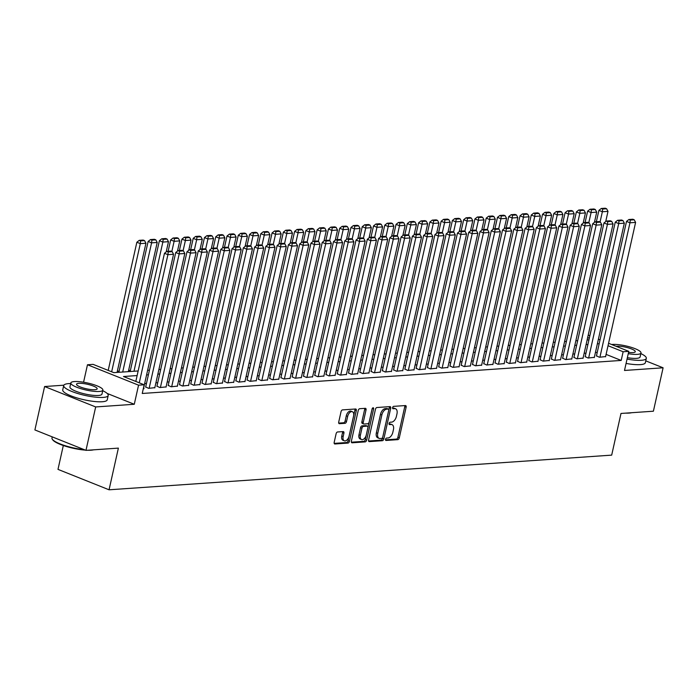 <?xml version="1.0" encoding="UTF-8"?>
<svg xmlns="http://www.w3.org/2000/svg" width="698" height="698" viewBox="0 0 698 698"><rect width="100%" height="100%" fill="white"/><g stroke="black" fill="none" stroke-linecap="round" stroke-linejoin="round"><path stroke-width="1.05" d="M385.532 439.312A1.256 0.724 111.8 0 0 385.837 440.421A1.256 0.724 111.8 0 0 386.038 440.455L397.79 439.644A1.789 1.038 111.8 0 0 399.282 437.864L406.14 407.178A1.789 1.038 111.8 0 0 405.695 405.59A1.789 1.038 111.8 0 0 405.416 405.555L393.663 406.358A1.256 0.724 111.8 0 0 392.616 407.606A1.256 0.724 111.8 0 0 392.93 408.723A1.256 0.724 111.8 0 0 393.131 408.749L394.649 408.644A5.732 3.316 111.8 0 1 395.557 408.775A5.732 3.316 111.8 0 1 396.97 413.853L396.394 416.409A5.732 3.316 111.8 0 1 391.639 422.107L390.121 422.211A1.256 0.724 111.8 0 0 389.074 423.459A1.256 0.724 111.8 0 0 389.388 424.576A1.256 0.724 111.8 0 0 389.58 424.602L391.107 424.497A5.732 3.316 111.8 0 1 392.014 424.628A5.732 3.316 111.8 0 1 393.428 429.706L392.852 432.263A5.732 3.316 111.8 0 1 388.097 437.96L386.57 438.065A1.256 0.724 111.8 0 0 385.532 439.312M337.596 431.966A1.789 1.038 111.8 0 0 336.104 433.746L334.185 442.358A1.789 1.038 111.8 0 0 334.621 443.937A1.789 1.038 111.8 0 0 334.909 443.98L347.962 443.082A1.789 1.038 111.8 0 0 349.445 441.302L356.303 410.616A1.789 1.038 111.8 0 0 355.867 409.028A1.789 1.038 111.8 0 0 355.579 408.993L342.526 409.892A1.789 1.038 111.8 0 0 341.043 411.672L338.713 422.072A1.789 1.038 111.8 0 0 339.158 423.651A1.789 1.038 111.8 0 0 339.437 423.695L345.03 423.311A1.789 1.038 111.8 0 0 346.513 421.531L347.665 416.374A4.79 2.775 111.8 0 1 352.403 411.724A4.79 2.775 111.8 0 1 353.581 415.964L349.07 436.163A4.79 2.775 111.8 0 1 344.332 440.813A4.79 2.775 111.8 0 1 343.154 436.573L343.905 433.205A1.789 1.038 111.8 0 0 343.46 431.617A1.789 1.038 111.8 0 0 343.18 431.582L337.596 431.966M85.976 450.358L34.9 429.942L44.602 386.526L95.678 406.943L85.976 450.358L118.381 448.116L109.062 489.795L611.684 455.131L620.993 413.452L653.398 411.209L663.1 367.794L624.501 370.464L628.776 351.356L623.14 351.748L621.194 360.43L142.244 393.471L144.181 384.781L138.553 385.174L87.477 364.757L93.104 364.365L113.818 372.645L138.16 370.97M95.678 406.943L134.278 404.273L138.553 385.174M368.588 439.984A1.789 1.038 111.8 0 0 369.024 441.564A1.789 1.038 111.8 0 0 369.312 441.607L382.364 440.708A1.789 1.038 111.8 0 0 383.848 438.929L390.706 408.243A1.789 1.038 111.8 0 0 390.269 406.655A1.789 1.038 111.8 0 0 389.981 406.62L376.929 407.519A1.789 1.038 111.8 0 0 375.445 409.298L368.588 439.984M365.159 441.895L352.106 442.794A1.789 1.038 111.8 0 1 351.827 442.75A1.789 1.038 111.8 0 1 351.382 441.171L358.24 410.485A1.789 1.038 111.8 0 1 359.732 408.705L365.316 408.321A1.789 1.038 111.8 0 1 365.595 408.356A1.789 1.038 111.8 0 1 366.04 409.944L363.257 422.386A1.789 1.038 111.8 0 0 363.702 423.974A1.789 1.038 111.8 0 0 363.981 424.018L367.689 423.765A1.789 1.038 111.8 0 0 369.172 421.985L372.069 409.028A1.256 0.724 111.8 0 1 373.308 407.807A1.256 0.724 111.8 0 1 373.622 408.923L366.651 440.115A1.789 1.038 111.8 0 1 365.159 441.895L363.78 441.345L351.382 442.2M663.1 367.794L645.763 360.866M596.467 355.823L599.355 357.245L605.611 356.573M585.194 356.608L588.082 358.022L594.338 357.35M573.931 357.385L576.818 358.798L583.066 358.126M562.658 358.161L565.546 359.575L571.802 358.903M551.385 358.938L554.273 360.351L560.529 359.688M540.121 359.714L543.009 361.128L549.256 360.465M528.848 360.491L531.736 361.913L537.992 361.241M517.584 361.267L520.472 362.69L526.72 362.018M506.312 362.044L509.2 363.466L515.456 362.794M495.039 362.82L497.927 364.243L504.183 363.571M483.775 363.597L486.663 365.019L492.91 364.347M472.502 364.373L475.39 365.796L481.646 365.124M461.23 365.159L464.118 366.572L470.373 365.9M449.966 365.935L452.854 367.349L459.101 366.677M438.693 366.712L441.581 368.125L447.837 367.462M427.429 367.488L430.317 368.902L436.564 368.239M416.156 368.265L419.044 369.687L425.3 369.015M404.884 369.041L407.772 370.464L414.027 369.792M393.62 369.818L396.508 371.24L402.755 370.568M382.347 370.594L385.235 372.017L391.491 371.345M371.074 371.371L373.962 372.793L380.218 372.121M359.81 372.147L362.698 373.57L368.945 372.898M348.538 372.933L351.426 374.346L357.681 373.674M337.274 373.709L340.153 375.123L346.409 374.451M326.001 374.486L328.889 375.899L335.136 375.236M314.728 375.262L317.616 376.676L323.872 376.013M303.464 376.039L306.352 377.461L312.599 376.789M292.192 376.815L295.079 378.237L301.335 377.566M280.919 377.592L283.807 379.014L290.063 378.342M269.655 378.368L272.543 379.791L278.79 379.119M258.382 379.145L261.27 380.567L267.526 379.895M247.109 379.921L249.997 381.344L256.253 380.672M235.845 380.707L238.733 382.12L244.981 381.448M224.573 381.483L227.461 382.897L233.717 382.225M213.309 382.26L216.197 383.673L222.444 383.001M202.036 383.036L204.924 384.45L211.18 383.787M190.763 383.813L193.651 385.226L199.907 384.563M179.499 384.589L182.387 386.011L188.635 385.34M168.227 385.366L171.115 386.788L177.371 386.116M156.954 386.142L159.842 387.565L166.098 386.893M145.69 386.919L148.578 388.341L154.825 387.669M621.194 360.43L606.091 354.392M597.235 352.377L595.42 352.499M585.971 353.153L584.156 353.275M574.698 353.93L572.884 354.061M563.434 354.706L561.611 354.837M552.162 355.483L550.347 355.614M540.889 356.259L539.074 356.39M529.625 357.044L527.801 357.167M518.352 357.821L516.537 357.943M507.08 358.598L505.265 358.72M495.816 359.374L494.001 359.496M484.543 360.151L482.728 360.273M473.27 360.927L471.455 361.049M462.006 361.704L460.191 361.834M450.734 362.48L448.919 362.611M439.47 363.257L437.646 363.388M428.197 364.033L426.382 364.164M416.924 364.818L415.109 364.941M405.66 365.595L403.845 365.717M394.387 366.371L392.573 366.494M383.115 367.148L381.3 367.27M371.851 367.925L370.036 368.047M360.578 368.701L358.763 368.823M349.314 369.478L347.491 369.6M338.041 370.254L336.227 370.385M326.769 371.031L324.954 371.161M315.505 371.807L313.681 371.938M304.232 372.592L302.417 372.715M292.959 373.369L291.145 373.491M281.695 374.145L279.881 374.268M270.423 374.922L268.608 375.044M259.15 375.699L257.335 375.821M247.886 376.475L246.071 376.597M236.613 377.252L234.798 377.374M225.349 378.028L223.526 378.159M214.077 378.805L212.262 378.935M202.804 379.581L200.989 379.712M191.54 380.358L189.725 380.489M180.267 381.143L178.452 381.265M168.995 381.919L167.18 382.042M157.731 382.696L155.916 382.818M146.458 383.472L144.643 383.595M143.561 388.446L144.067 388.655L143.308 388.707M130.413 370.341L128.598 370.472M119.14 371.118L117.325 371.249M63.317 445.516L57.986 469.379L109.062 489.795M63.85 385.191L44.602 386.526M83.568 382.216L87.477 364.757M137.131 375.568L123.476 376.51L144.181 384.781M599.181 343.695L597.366 343.817M587.908 344.472L586.093 344.594M576.644 345.248L574.82 345.37M565.371 346.025L563.556 346.147M554.099 346.801L552.284 346.932M542.835 347.578L541.02 347.709M531.562 348.354L529.747 348.485M520.289 349.131L518.474 349.262M509.025 349.916L507.21 350.038M497.753 350.693L495.938 350.815M486.489 351.469L484.665 351.591M475.216 352.246L473.401 352.368M463.943 353.022L462.128 353.144M452.679 353.799L450.856 353.921M441.406 354.575L439.592 354.706M430.134 355.352L428.319 355.483M418.87 356.128L417.055 356.259M407.597 356.905L405.782 357.036M396.333 357.69L394.51 357.812M385.06 358.467L383.246 358.589M373.788 359.243L371.973 359.365M362.524 360.02L360.7 360.142M351.251 360.796L349.436 360.918M339.978 361.573L338.164 361.695M328.714 362.349L326.9 362.471M317.442 363.126L315.627 363.257M306.169 363.902L304.354 364.033M294.905 364.679L293.09 364.81M283.632 365.464L281.817 365.586M272.368 366.241L270.545 366.363M261.096 367.017L259.281 367.139M249.823 367.794L248.008 367.916M238.559 368.57L236.735 368.692M227.286 369.347L225.471 369.469M216.014 370.123L214.199 370.245M204.75 370.9L202.935 371.031M193.477 371.676L191.662 371.807M182.213 372.453L180.389 372.584M170.94 373.229L169.125 373.36M159.668 374.015L157.853 374.137M148.404 374.791L146.58 374.913M623.14 351.748L608.037 345.711M588.205 335.145L589.845 335.799M598.395 339.211L600.036 339.874M608.577 343.285L628.776 351.356M589.304 338.225L587.664 337.57M147.61 370.315L149.424 370.184M158.882 369.539L160.697 369.408M170.155 368.762L171.97 368.631M181.419 367.986L183.234 367.855M192.692 367.2L194.506 367.078M203.956 366.424L205.779 366.302M215.228 365.647L217.043 365.525M226.501 364.871L228.316 364.749M237.765 364.094L239.589 363.972M249.038 363.318L250.852 363.196M260.31 362.541L262.125 362.41M271.574 361.765L273.389 361.634M282.847 360.988L284.662 360.857M294.111 360.212L295.935 360.081M305.384 359.426L307.199 359.304M316.656 358.65L318.471 358.528M327.92 357.873L329.744 357.751M339.193 357.097L341.008 356.975M350.466 356.32L352.281 356.198M361.73 355.544L363.545 355.422M373.002 354.767L374.817 354.645M384.275 353.991L386.09 353.86M395.539 353.214L397.354 353.083M406.812 352.438L408.627 352.307M418.076 351.652L419.899 351.53M429.349 350.876L431.163 350.754M440.621 350.099L442.436 349.977M451.885 349.323L453.709 349.201M463.158 348.546L464.973 348.424M474.431 347.77L476.245 347.648M485.695 346.993L487.509 346.871M496.967 346.217L498.782 346.086M508.231 345.44L510.055 345.309M519.504 344.664L521.319 344.533M530.777 343.887L532.591 343.756M542.041 343.102L543.864 342.98M553.313 342.325L555.128 342.203M564.586 341.549L566.401 341.427M575.85 340.772L577.665 340.65M587.123 339.996L588.938 339.874M134.278 404.273L107.152 393.428M392.014 424.628L390.627 424.079A5.732 3.316 111.8 0 0 389.72 423.948L391.107 424.497M389.039 423.991L389.72 423.948M395.557 408.775L394.178 408.225A5.732 3.316 111.8 0 0 393.271 408.094L394.649 408.644M392.581 408.138L393.271 408.094M385.497 439.845L396.412 439.094A1.789 1.038 111.8 0 0 397.904 437.314L404.761 406.629A1.789 1.038 111.8 0 0 404.761 405.599M368.579 441.014L380.977 440.159A1.789 1.038 111.8 0 0 382.469 438.379L389.327 407.693A1.789 1.038 111.8 0 0 389.327 406.664M381.675 438.405A1.256 0.724 111.8 0 0 382.722 437.157L388.742 410.223A1.256 0.724 111.8 0 0 388.428 409.115A1.256 0.724 111.8 0 0 388.228 409.089L386.631 409.194A5.732 3.316 111.8 0 0 381.867 414.9L377.758 433.31A5.732 3.316 111.8 0 0 379.171 438.379A5.732 3.316 111.8 0 0 380.078 438.519L381.675 438.405M387.216 408.679A1.256 0.724 111.8 0 0 387.05 408.566A1.256 0.724 111.8 0 0 386.849 408.531L388.228 409.089M379.171 438.379L377.784 437.829A5.732 3.316 111.8 0 1 376.37 432.751L380.489 414.342A5.732 3.316 111.8 0 1 385.244 408.644L386.849 408.531M362.602 423.468A1.789 1.038 111.8 0 1 362.323 423.424A1.789 1.038 111.8 0 1 361.878 421.836L364.661 409.394A1.789 1.038 111.8 0 0 364.661 408.365M372.156 408.749L365.263 439.566L366.651 440.115M360.369 435.299A4.79 2.775 111.8 0 0 361.555 439.548A4.79 2.775 111.8 0 0 366.293 434.898L367.881 427.778A1.789 1.038 111.8 0 0 367.436 426.19A1.789 1.038 111.8 0 0 367.157 426.146L363.449 426.408A1.789 1.038 111.8 0 0 361.965 428.188L360.369 435.299L358.99 434.749A4.79 2.775 111.8 0 0 360.177 438.99L361.555 439.548M366.293 425.806A1.789 1.038 111.8 0 0 366.057 425.64A1.789 1.038 111.8 0 0 365.778 425.597L367.157 426.146M358.99 434.749L360.578 427.63A1.789 1.038 111.8 0 1 362.07 425.85L365.778 425.597M363.78 441.345A1.789 1.038 111.8 0 0 365.263 439.566M344.332 440.813L342.954 440.264A4.79 2.775 111.8 0 1 341.767 436.023L342.526 432.655A1.789 1.038 111.8 0 0 342.526 431.626M352.403 411.724L351.024 411.174A4.79 2.775 111.8 0 0 346.287 415.825L347.665 416.374M338.713 423.101L343.643 422.761A1.789 1.038 111.8 0 0 345.135 420.981L346.287 415.825M334.185 443.387L346.583 442.532A1.789 1.038 111.8 0 0 348.066 440.752L354.924 410.066A1.789 1.038 111.8 0 0 354.924 409.037M600.071 221.981L602.357 211.756L607.993 211.363L605.707 221.589M602.671 209.025L606.614 208.754L605.236 208.205L601.292 208.475L602.671 209.025L602.357 211.756L598.901 210.377L596.362 221.755M607.993 211.363L606.614 208.754M601.292 208.475L598.901 210.377M599.922 357.21L629.962 222.793L626.516 221.414L596.415 356.067M605.55 356.818L635.599 222.4L629.962 222.793L630.277 220.062L634.22 219.791L632.842 219.242L628.898 219.512L630.277 220.062M626.516 221.414L628.898 219.512M634.22 219.791L635.599 222.4M631.716 412.71A22.249 4.877 -167.4 0 1 629.081 413.085A22.249 4.877 -167.4 0 1 625.591 413.129M627.04 359.086A22.798 4.999 12.6 0 0 641.331 360.29A22.798 4.999 12.6 0 0 646.322 358.362A22.798 4.999 12.6 0 0 640.851 353.589M626.071 363.431A22.798 4.999 12.6 0 0 640.363 364.626A22.798 4.999 12.6 0 0 645.353 362.707L646.322 358.362M628.252 353.694A16.412 3.595 12.6 0 0 637.396 354.366A16.412 3.595 12.6 0 0 640.991 352.979L640.092 356.975A16.412 3.595 -167.4 0 1 636.497 358.353A16.412 3.595 -167.4 0 1 627.354 357.69M640.991 352.979A16.412 3.595 12.6 0 0 630.722 347.176A16.412 3.595 12.6 0 0 612.547 344.428A16.412 3.595 12.6 0 0 611.657 344.515M628.54 352.385A10.575 2.321 12.6 0 0 632.973 352.595A10.575 2.321 12.6 0 0 635.293 351.705A10.575 2.321 12.6 0 0 628.671 347.97A10.575 2.321 12.6 0 0 616.962 346.199A10.575 2.321 12.6 0 0 616.107 346.295M93.602 449.826A22.249 4.877 -167.4 0 1 90.958 450.21A22.249 4.877 -167.4 0 1 87.477 450.254M70.699 383.542A22.798 4.999 12.6 0 0 68.701 383.612A22.798 4.999 12.6 0 0 63.71 385.54A22.798 4.999 12.6 0 0 77.967 393.585A22.798 4.999 12.6 0 0 103.217 397.406A22.798 4.999 12.6 0 0 108.207 395.487A22.798 4.999 12.6 0 0 102.737 390.706M63.71 385.54L62.741 389.877A22.798 4.999 12.6 0 0 76.998 397.93A22.798 4.999 12.6 0 0 102.24 401.751A22.798 4.999 12.6 0 0 107.239 399.823L108.207 395.487M102.868 390.095L101.978 394.091A16.412 3.595 -167.4 0 1 98.383 395.478A16.412 3.595 -167.4 0 1 80.209 392.73A16.412 3.595 -167.4 0 1 69.94 386.928L70.83 382.932A16.412 3.595 12.6 0 0 81.099 388.734A16.412 3.595 12.6 0 0 99.273 391.482A16.412 3.595 12.6 0 0 102.868 390.095A16.412 3.595 12.6 0 0 92.598 384.301A16.412 3.595 12.6 0 0 74.424 381.553A16.412 3.595 12.6 0 0 70.83 382.932M78.848 383.315A10.575 2.321 12.6 0 0 76.527 384.205A10.575 2.321 12.6 0 0 83.141 387.94A10.575 2.321 12.6 0 0 94.858 389.72A10.575 2.321 12.6 0 0 97.17 388.821A10.575 2.321 12.6 0 0 90.557 385.087A10.575 2.321 12.6 0 0 78.848 383.315M52.237 436.869L51.984 437.986A22.798 4.999 12.6 0 0 52.306 439.208A22.798 4.999 12.6 0 0 84.205 449.643M85.444 450.14A22.249 4.877 -167.4 0 1 52.716 439.819L52.306 439.208M588.798 222.758L591.084 212.532L596.72 212.148L594.434 222.365M591.398 209.801L595.342 209.531L593.963 208.981L590.019 209.252L591.398 209.801L591.084 212.532L587.637 211.154L585.09 222.531M596.72 212.148L595.342 209.531M590.019 209.252L587.637 211.154M577.525 223.535L579.82 213.309L585.447 212.925L583.17 223.142M580.134 210.578L584.078 210.307L582.69 209.758L578.747 210.028L580.134 210.578L579.82 213.309L576.365 211.93L573.817 223.308M585.447 212.925L584.078 210.307M578.747 210.028L576.365 211.93M566.261 224.32L568.547 214.085L574.184 213.701L571.898 223.918M568.861 211.354L572.805 211.084L571.426 210.534L567.483 210.805L568.861 211.354L568.547 214.085L565.092 212.707L562.553 224.084M574.184 213.701L572.805 211.084M567.483 210.805L565.092 212.707M554.989 225.096L557.274 214.862L562.911 214.478L560.625 224.695M557.589 212.14L561.532 211.86L560.154 211.311L556.21 211.581L557.589 212.14L557.274 214.862L553.828 213.483L551.28 224.861M562.911 214.478L561.532 211.86M556.21 211.581L553.828 213.483M588.65 357.987L618.698 223.569L615.243 222.191L585.142 356.844M594.286 357.594L624.326 223.177L618.698 223.569L619.013 220.838L622.956 220.568L621.569 220.018L617.625 220.289L619.013 220.838M615.243 222.191L617.625 220.289M622.956 220.568L624.326 223.177M577.377 358.763L607.426 224.346L603.971 222.967L573.878 357.62M583.013 358.371L613.062 223.953L607.426 224.346L607.74 221.615L611.684 221.345L610.305 220.795L606.361 221.065L607.74 221.615M603.971 222.967L606.361 221.065M611.684 221.345L613.062 223.953M566.113 359.54L596.153 225.122L592.707 223.744L562.605 358.397M571.741 359.147L601.789 224.739L596.153 225.122L596.467 222.392L600.411 222.121L599.032 221.571L595.089 221.842L596.467 222.392M592.707 223.744L595.089 221.842M600.411 222.121L601.789 224.739M554.84 360.316L584.889 225.899L581.434 224.52L551.333 359.182M560.477 359.924L590.517 225.515L584.889 225.899L585.203 223.168L589.147 222.898L587.768 222.348L583.816 222.618L585.203 223.168M581.434 224.52L583.816 222.618M589.147 222.898L590.517 225.515M543.725 225.873L546.01 215.638L551.638 215.254L549.361 225.471M546.325 212.916L550.268 212.637L548.89 212.087L544.937 212.358L546.325 212.916L546.01 215.638L542.555 214.26L540.016 225.637M551.638 215.254L550.268 212.637M544.937 212.358L542.555 214.26M543.567 361.093L573.616 226.676L570.161 225.297L540.069 359.959M549.204 360.7L579.253 226.292L573.616 226.676L573.931 223.945L577.874 223.674L576.496 223.124L572.552 223.395L573.931 223.945M570.161 225.297L572.552 223.395M577.874 223.674L579.253 226.292M532.452 226.649L534.738 216.424L540.374 216.031L538.088 226.248M535.052 213.693L538.996 213.422L537.617 212.864L533.673 213.134L535.052 213.693L534.738 216.424L531.283 215.036L528.744 226.422M540.374 216.031L538.996 213.422M533.673 213.134L531.283 215.036M532.304 361.869L562.344 227.452L558.897 226.073L528.796 360.735M537.94 361.485L567.98 227.068L562.344 227.452L562.658 224.73L566.601 224.451L565.223 223.901L561.279 224.171L562.658 224.73M558.897 226.073L561.279 224.171M566.601 224.451L567.98 227.068M521.179 227.426L523.465 217.2L529.101 216.808L526.816 227.025M523.779 214.469L527.723 214.199L526.344 213.64L522.401 213.92L523.779 214.469L523.465 217.2L520.019 215.822L517.471 227.199M529.101 216.808L527.723 214.199M522.401 213.92L520.019 215.822M521.031 362.646L551.08 228.237L547.625 226.85L517.523 361.512M526.667 362.262L556.716 227.845L551.08 228.237L551.394 225.506L555.338 225.227L553.959 224.677L550.015 224.948L551.394 225.506M547.625 226.85L550.015 224.948M555.338 225.227L556.716 227.845M509.915 228.202L512.201 217.977L517.837 217.584L515.552 227.801M512.515 215.246L516.459 214.975L515.08 214.417L511.137 214.696L512.515 215.246L512.201 217.977L508.746 216.598L506.207 227.976M517.837 217.584L516.459 214.975M511.137 214.696L508.746 216.598M509.767 363.422L539.807 229.014L536.361 227.635L506.259 362.288M515.394 363.039L545.443 228.621L539.807 229.014L540.121 226.283L544.065 226.012L542.686 225.454L538.743 225.733L540.121 226.283M536.361 227.635L538.743 225.733M544.065 226.012L545.443 228.621M498.642 228.979L500.928 218.753L506.565 218.361L504.279 228.586M501.243 216.022L505.186 215.752L503.808 215.202L499.864 215.473L501.243 216.022L500.928 218.753L497.482 217.375L494.934 228.752M506.565 218.361L505.186 215.752M499.864 215.473L497.482 217.375M498.494 364.199L528.534 229.79L525.088 228.412L494.987 363.065M504.13 363.815L534.171 229.398L528.534 229.79L528.857 227.059L532.801 226.789L531.414 226.231L527.47 226.51L528.857 227.059M525.088 228.412L527.47 226.51M532.801 226.789L534.171 229.398M487.37 229.755L489.656 219.53L495.292 219.137L493.006 229.363M489.97 216.799L493.922 216.528L492.535 215.979L488.591 216.249L489.97 216.799L489.656 219.53L486.209 218.151L483.662 229.529M495.292 219.137L493.922 216.528M488.591 216.249L486.209 218.151M487.221 364.975L517.27 230.567L513.815 229.188L483.723 363.841M492.858 364.592L522.907 230.174L517.27 230.567L517.584 227.836L521.528 227.565L520.15 227.016L516.206 227.286L517.584 227.836M513.815 229.188L516.206 227.286M521.528 227.565L522.907 230.174M476.106 230.532L478.392 220.306L484.028 219.922L481.742 230.139M478.706 217.575L482.65 217.305L481.271 216.755L477.327 217.026L478.706 217.575L478.392 220.306L474.937 218.928L472.398 230.305M484.028 219.922L482.65 217.305M477.327 217.026L474.937 218.928M475.957 365.761L505.998 231.343L502.551 229.965L472.45 364.618M481.585 365.368L511.634 230.951L505.998 231.343L506.312 228.612L510.255 228.342L508.877 227.792L504.933 228.063L506.312 228.612M502.551 229.965L504.933 228.063M510.255 228.342L511.634 230.951M464.833 231.308L467.119 221.083L472.755 220.699L470.469 230.916M467.433 218.352L471.377 218.081L469.998 217.532L466.055 217.802L467.433 218.352L467.119 221.083L463.673 219.704L461.125 231.082M472.755 220.699L471.377 218.081M466.055 217.802L463.673 219.704M464.685 366.537L494.734 232.12L491.279 230.741L461.177 365.394M470.321 366.145L500.361 231.727L494.734 232.12L495.048 229.389L498.991 229.119L497.604 228.569L493.661 228.839L495.048 229.389M491.279 230.741L493.661 228.839M498.991 229.119L500.361 231.727M453.569 232.085L455.855 221.859L461.483 221.475L459.205 231.692M456.169 219.128L460.113 218.858L458.726 218.308L454.782 218.579L456.169 219.128L455.855 221.859L452.4 220.481L449.861 231.858M461.483 221.475L460.113 218.858M454.782 218.579L452.4 220.481M453.412 367.314L483.461 232.896L480.006 231.518L449.913 366.171M459.048 366.921L489.097 232.513L483.461 232.896L483.775 230.166L487.719 229.895L486.34 229.345L482.397 229.616L483.775 230.166M480.006 231.518L482.397 229.616M487.719 229.895L489.097 232.513M442.296 232.87L444.582 222.636L450.219 222.252L447.933 232.469M444.896 219.905L448.84 219.634L447.462 219.085L443.518 219.355L444.896 219.905L444.582 222.636L441.127 221.257L438.588 232.635M450.219 222.252L448.84 219.634M443.518 219.355L441.127 221.257M442.148 368.09L472.188 233.673L468.742 232.294L438.641 366.956M447.784 367.698L477.825 233.289L472.188 233.673L472.502 230.942L476.446 230.672L475.068 230.122L471.124 230.392L472.502 230.942M468.742 232.294L471.124 230.392M476.446 230.672L477.825 233.289M431.024 233.647L433.31 223.412L438.946 223.028L436.66 233.245M433.624 220.69L437.567 220.411L436.189 219.861L432.245 220.132L433.624 220.69L433.31 223.412L429.863 222.034L427.316 233.411M438.946 223.028L437.567 220.411M432.245 220.132L429.863 222.034M430.875 368.867L460.924 234.449L457.469 233.071L427.368 367.733M436.512 368.474L466.561 234.066L460.924 234.449L461.238 231.719L465.182 231.448L463.804 230.898L459.86 231.169L461.238 231.719M457.469 233.071L459.86 231.169M465.182 231.448L466.561 234.066M419.76 234.423L422.046 224.198L427.673 223.805L425.396 234.022M422.36 221.467L426.304 221.187L424.925 220.638L420.973 220.908L422.36 221.467L422.046 224.198L418.591 222.81L416.052 234.196M427.673 223.805L426.304 221.187M420.973 220.908L418.591 222.81M419.603 369.643L449.652 235.226L446.205 233.847L416.104 368.509M425.239 369.259L455.288 234.842L449.652 235.226L449.966 232.504L453.909 232.225L452.531 231.675L448.587 231.945L449.966 232.504M446.205 233.847L448.587 231.945M453.909 232.225L455.288 234.842M408.487 235.2L410.773 224.974L416.409 224.582L414.123 234.798M411.087 222.243L415.031 221.973L413.652 221.414L409.709 221.694L411.087 222.243L410.773 224.974L407.318 223.596L404.779 234.973M416.409 224.582L415.031 221.973M409.709 221.694L407.318 223.596M408.339 370.42L438.379 236.003L434.933 234.624L404.831 369.286M413.975 370.036L444.015 235.619L438.379 236.003L438.693 233.28L442.645 233.001L441.258 232.451L437.314 232.722L438.693 233.28M434.933 234.624L437.314 232.722M442.645 233.001L444.015 235.619M397.214 235.976L399.5 225.751L405.137 225.358L402.851 235.575M399.814 223.02L403.767 222.749L402.38 222.191L398.436 222.47L399.814 223.02L399.5 225.751L396.054 224.372L393.506 235.75M405.137 225.358L403.767 222.749M398.436 222.47L396.054 224.372M397.066 371.196L427.115 236.788L423.66 235.401L393.559 370.062M402.702 370.812L432.751 236.395L427.115 236.788L427.429 234.057L431.373 233.786L429.994 233.228L426.05 233.498L427.429 234.057M423.66 235.401L426.05 233.498M431.373 233.786L432.751 236.395M385.95 236.753L388.236 226.527L393.873 226.135L391.587 236.36M388.55 223.796L392.494 223.526L391.116 222.976L387.172 223.247L388.55 223.796L388.236 226.527L384.781 225.149L382.242 236.526M393.873 226.135L392.494 223.526M387.172 223.247L384.781 225.149M385.802 371.973L415.842 237.564L412.396 236.186L382.295 370.839M391.43 371.589L421.479 237.172L415.842 237.564L416.156 234.833L420.1 234.563L418.721 234.005L414.778 234.284L416.156 234.833M412.396 236.186L414.778 234.284M420.1 234.563L421.479 237.172M374.678 237.529L376.964 227.304L382.6 226.911L380.314 237.137M377.278 224.573L381.221 224.302L379.843 223.753L375.899 224.023L377.278 224.573L376.964 227.304L373.517 225.925L370.97 237.303M382.6 226.911L381.221 224.302M375.899 224.023L373.517 225.925M374.529 372.749L404.578 238.341L401.123 236.962L371.022 371.615M380.166 372.366L410.206 237.948L404.578 238.341L404.892 235.61L408.836 235.339L407.449 234.781L403.505 235.06L404.892 235.61M401.123 236.962L403.505 235.06M408.836 235.339L410.206 237.948M363.405 238.306L365.7 228.08L371.327 227.688L369.05 237.913M366.014 225.349L369.957 225.079L368.57 224.529L364.626 224.8L366.014 225.349L365.7 228.08L362.245 226.702L359.697 238.079M371.327 227.688L369.957 225.079M364.626 224.8L362.245 226.702M363.257 373.535L393.306 239.117L389.85 237.739L359.758 372.392M368.893 373.142L398.942 238.725L393.306 239.117L393.62 236.386L397.563 236.116L396.185 235.566L392.241 235.837L393.62 236.386M389.85 237.739L392.241 235.837M397.563 236.116L398.942 238.725M352.141 239.082L354.427 228.857L360.063 228.473L357.777 238.69M354.741 226.126L358.685 225.855L357.306 225.306L353.363 225.576L354.741 226.126L354.427 228.857L350.972 227.478L348.433 238.856M360.063 228.473L358.685 225.855M353.363 225.576L350.972 227.478M351.993 374.311L382.033 239.894L378.586 238.515L348.485 373.168M357.629 373.919L387.669 239.501L382.033 239.894L382.347 237.163L386.291 236.892L384.912 236.343L380.968 236.613L382.347 237.163M378.586 238.515L380.968 236.613M386.291 236.892L387.669 239.501M340.868 239.859L343.154 229.633L348.791 229.249L346.505 239.466M343.468 226.902L347.412 226.632L346.034 226.082L342.09 226.353L343.468 226.902L343.154 229.633L339.708 228.255L337.16 239.632M348.791 229.249L347.412 226.632M342.09 226.353L339.708 228.255M340.72 375.088L370.769 240.67L367.314 239.292L337.213 373.945M346.356 374.695L376.397 240.286L370.769 240.67L371.083 237.939L375.027 237.669L373.648 237.119L369.696 237.39L371.083 237.939M367.314 239.292L369.696 237.39M375.027 237.669L376.397 240.286M329.604 240.644L331.89 230.41L337.518 230.026L335.241 240.243M332.204 227.679L336.148 227.408L334.77 226.859L330.817 227.129L332.204 227.679L331.89 230.41L328.435 229.031L325.896 240.409M337.518 230.026L336.148 227.408M330.817 227.129L328.435 229.031M329.447 375.864L359.496 241.447L356.041 240.068L325.949 374.73M335.084 375.472L365.133 241.063L359.496 241.447L359.81 238.716L363.754 238.446L362.375 237.896L358.432 238.166L359.81 238.716M356.041 240.068L358.432 238.166M363.754 238.446L365.133 241.063M318.332 241.421L320.618 231.186L326.254 230.802L323.968 241.019M320.932 228.464L324.875 228.185L323.497 227.635L319.553 227.906L320.932 228.464L320.618 231.186L317.162 229.808L314.624 241.185M326.254 230.802L324.875 228.185M319.553 227.906L317.162 229.808M307.059 242.197L309.345 231.972L314.981 231.579L312.695 241.796M309.659 229.241L313.603 228.961L312.224 228.412L308.28 228.682L309.659 229.241L309.345 231.972L305.899 230.584L303.351 241.97M314.981 231.579L313.603 228.961M308.28 228.682L305.899 230.584M295.795 242.974L298.081 232.748L303.717 232.355L301.431 242.572M298.395 230.017L302.339 229.747L300.96 229.188L297.016 229.459L298.395 230.017L298.081 232.748L294.626 231.37L292.087 242.747M303.717 232.355L302.339 229.747M297.016 229.459L294.626 231.37M318.183 376.641L348.223 242.223L344.777 240.845L314.676 375.507M323.82 376.248L353.86 241.84L348.223 242.223L348.538 239.493L352.481 239.222L351.103 238.672L347.159 238.943L348.538 239.493M344.777 240.845L347.159 238.943M352.481 239.222L353.86 241.84M306.911 377.417L336.959 243L333.504 241.621L303.403 376.283M312.547 377.033L342.596 242.616L336.959 243L337.274 240.269L341.217 239.999L339.839 239.449L335.895 239.719L337.274 240.269M333.504 241.621L335.895 239.719M341.217 239.999L342.596 242.616M295.647 378.194L325.687 243.776L322.24 242.398L292.139 377.06M301.274 377.81L331.323 243.393L325.687 243.776L326.001 241.054L329.945 240.775L328.566 240.225L324.622 240.496L326.001 241.054M322.24 242.398L324.622 240.496M329.945 240.775L331.323 243.393M284.522 243.75L286.808 233.525L292.445 233.132L290.159 243.349M287.122 230.794L291.066 230.523L289.687 229.965L285.744 230.244L287.122 230.794L286.808 233.525L283.362 232.146L280.814 243.523M292.445 233.132L291.066 230.523M285.744 230.244L283.362 232.146M284.374 378.97L314.414 244.562L310.968 243.174L280.866 377.836M290.01 378.586L320.05 244.169L314.414 244.562L314.737 241.831L318.681 241.56L317.293 241.002L313.35 241.272L314.737 241.831M310.968 243.174L313.35 241.272M318.681 241.56L320.05 244.169M273.25 244.527L275.536 234.301L281.172 233.909L278.886 244.134M275.858 231.57L279.802 231.3L278.415 230.75L274.471 231.021L275.858 231.57L275.536 234.301L272.089 232.923L269.541 244.3M281.172 233.909L279.802 231.3M274.471 231.021L272.089 232.923M273.101 379.747L303.15 245.338L299.695 243.96L269.603 378.613M278.738 379.363L308.786 244.946L303.15 245.338L303.464 242.607L307.408 242.337L306.029 241.778L302.086 242.058L303.464 242.607M299.695 243.96L302.086 242.058M307.408 242.337L308.786 244.946M261.986 245.303L264.272 235.078L269.908 234.685L267.622 244.911M264.586 232.347L268.529 232.076L267.151 231.527L263.207 231.797L264.586 232.347L264.272 235.078L260.816 233.699L258.277 245.077M269.908 234.685L268.529 232.076M263.207 231.797L260.816 233.699M261.837 380.523L291.877 246.115L288.431 244.736L258.33 379.389M267.465 380.14L297.514 245.722L291.877 246.115L292.192 243.384L296.135 243.113L294.757 242.555L290.813 242.834L292.192 243.384M288.431 244.736L290.813 242.834M296.135 243.113L297.514 245.722M250.713 246.08L252.999 235.854L258.635 235.462L256.349 245.687M253.313 233.123L257.257 232.853L255.878 232.303L251.934 232.574L253.313 233.123L252.999 235.854L249.552 234.476L247.005 245.853M258.635 235.462L257.257 232.853M251.934 232.574L249.552 234.476M250.565 381.309L280.613 246.891L277.158 245.513L247.057 380.166M256.201 380.916L286.241 246.499L280.613 246.891L280.928 244.16L284.871 243.89L283.484 243.34L279.54 243.611L280.928 244.16M277.158 245.513L279.54 243.611M284.871 243.89L286.241 246.499M239.449 246.856L241.735 236.631L247.362 236.247L245.085 246.464M242.049 233.9L245.993 233.629L244.605 233.08L240.662 233.35L242.049 233.9L241.735 236.631L238.28 235.252L235.741 246.63M247.362 236.247L245.993 233.629M240.662 233.35L238.28 235.252M239.292 382.085L269.341 247.668L265.886 246.289L235.793 380.942M244.928 381.693L274.977 247.275L269.341 247.668L269.655 244.937L273.599 244.666L272.22 244.117L268.276 244.387L269.655 244.937M265.886 246.289L268.276 244.387M273.599 244.666L274.977 247.275M228.176 247.633L230.462 237.407L236.099 237.023L233.813 247.24M230.776 234.676L234.72 234.406L233.341 233.856L229.398 234.127L230.776 234.676L230.462 237.407L227.007 236.029L224.468 247.406M236.099 237.023L234.72 234.406M229.398 234.127L227.007 236.029M228.028 382.862L258.068 248.444L254.622 247.066L224.52 381.719M233.664 382.469L263.704 248.052L258.068 248.444L258.382 245.713L262.326 245.443L260.947 244.893L257.004 245.164L258.382 245.713M254.622 247.066L257.004 245.164M262.326 245.443L263.704 248.052M216.904 248.418L219.189 238.184L224.826 237.8L222.54 248.017M219.504 235.453L223.447 235.182L222.069 234.633L218.125 234.903L219.504 235.453L219.189 238.184L215.743 236.805L213.195 248.183M224.826 237.8L223.447 235.182M218.125 234.903L215.743 236.805M216.755 383.638L246.804 249.221L243.349 247.842L213.248 382.504M222.392 383.246L252.44 248.837L246.804 249.221L247.118 246.49L251.062 246.22L249.683 245.67L245.74 245.94L247.118 246.49M243.349 247.842L245.74 245.94M251.062 246.22L252.44 248.837M205.64 249.195L207.925 238.96L213.553 238.576L211.276 248.793M208.24 236.238L212.183 235.959L210.805 235.409L206.861 235.68L208.24 236.238L207.925 238.96L204.47 237.582L201.931 248.959M213.553 238.576L212.183 235.959M206.861 235.68L204.47 237.582M205.482 384.415L235.531 249.997L232.085 248.619L201.984 383.281M211.119 384.022L241.168 249.614L235.531 249.997L235.845 247.267L239.789 246.996L238.411 246.446L234.467 246.717L235.845 247.267M232.085 248.619L234.467 246.717M239.789 246.996L241.168 249.614M194.367 249.971L196.653 239.737L202.289 239.353L200.003 249.57M196.967 237.015L200.911 236.735L199.532 236.186L195.588 236.456L196.967 237.015L196.653 239.737L193.206 238.358L190.659 249.736M202.289 239.353L200.911 236.735M195.588 236.456L193.206 238.358M194.219 385.191L224.259 250.774L220.812 249.395L190.711 384.057M199.855 384.799L229.895 250.39L224.259 250.774L224.573 248.043L228.525 247.773L227.138 247.223L223.194 247.493L224.573 248.043M220.812 249.395L223.194 247.493M228.525 247.773L229.895 250.39M183.094 250.748L185.38 240.522L191.016 240.129L188.73 250.346M185.694 237.791L189.647 237.521L188.259 236.962L184.316 237.233L185.694 237.791L185.38 240.522L181.934 239.135L179.386 250.521M191.016 240.129L189.647 237.521M184.316 237.233L181.934 239.135M182.946 385.968L212.995 251.55L209.54 250.172L179.438 384.834M188.582 385.584L218.631 251.167L212.995 251.55L213.309 248.828L217.253 248.549L215.874 247.999L211.93 248.27L213.309 248.828M209.54 250.172L211.93 248.27M217.253 248.549L218.631 251.167M171.83 251.524L174.116 241.299L179.752 240.906L177.467 251.123M174.43 238.568L178.374 238.297L176.995 237.739L173.052 238.018L174.43 238.568L174.116 241.299L170.661 239.92L168.122 251.297M179.752 240.906L178.374 238.297M173.052 238.018L170.661 239.92M171.682 386.744L201.722 252.336L198.276 250.948L168.174 385.61M177.309 386.36L207.358 251.943L201.722 252.336L202.036 249.605L205.98 249.326L204.601 248.776L200.658 249.046L202.036 249.605M198.276 250.948L200.658 249.046M205.98 249.326L207.358 251.943M133.972 371.257L162.843 242.075L168.48 241.683L166.194 251.899M163.157 239.344L167.101 239.074L165.723 238.515L161.779 238.795L163.157 239.344L162.843 242.075L159.397 240.697L130.151 371.519M168.48 241.683L167.101 239.074M161.779 238.795L159.397 240.697M160.409 387.521L190.458 253.112L187.003 251.734L156.902 386.387M166.045 387.137L196.086 252.72L190.458 253.112L190.772 250.381L194.716 250.111L193.329 249.552L189.385 249.832L190.772 250.381M187.003 251.734L189.385 249.832M194.716 250.111L196.086 252.72M122.7 372.034L151.579 242.852L157.207 242.459L128.336 371.641M151.894 240.121L155.837 239.85L154.45 239.301L150.506 239.571L151.894 240.121L151.579 242.852L148.124 241.473L118.878 372.296M157.207 242.459L155.837 239.85M150.506 239.571L148.124 241.473M149.136 388.297L179.185 253.889L175.73 252.51L145.638 387.163M154.773 387.914L184.822 253.496L179.185 253.889L179.499 251.158L183.443 250.887L182.065 250.329L178.121 250.608L179.499 251.158M175.73 252.51L178.121 250.608M183.443 250.887L184.822 253.496M111.663 371.781L140.307 243.628L145.943 243.236L117.063 372.418M140.621 240.897L144.565 240.627L143.186 240.077L139.242 240.348L140.621 240.897L140.307 243.628L136.852 242.25L108.207 370.402M145.943 243.236L144.565 240.627M139.242 240.348L136.852 242.25M139.268 382.818L167.913 254.665L164.466 253.287L135.813 381.44M143.509 388.69L173.549 254.273L167.913 254.665L168.227 251.934L172.17 251.664L170.792 251.114L166.848 251.385L168.227 251.934M164.466 253.287L166.848 251.385M172.17 251.664L173.549 254.273M404.761 406.629L406.14 407.178M397.904 437.314L399.282 437.864M396.412 439.094L397.79 439.644M389.327 407.693L390.706 408.243M382.469 438.379L383.848 438.929M380.977 440.159L382.364 440.708M368.788 441.398L369.312 441.607M385.244 408.644L386.631 409.194M380.489 414.342L381.867 414.9M376.37 432.751L377.758 433.31M351.591 442.584L352.106 442.794M364.661 409.394L366.04 409.944M361.878 421.836L363.257 422.386M372.322 408.4L373.622 408.923M362.07 425.85L363.449 426.408M360.578 427.63L361.965 428.188M342.526 432.655L343.905 433.205M341.767 436.023L343.154 436.573M345.135 420.981L346.513 421.531M343.643 422.761L345.03 423.311M338.923 423.494L339.437 423.695M354.924 410.066L356.303 410.616M348.066 440.752L349.445 441.302M346.583 442.532L347.962 443.082M334.386 443.771L334.909 443.98M387.05 408.566L388.428 409.115M362.323 423.424L363.702 423.974M366.057 425.64L367.436 426.19"/></g></svg>
